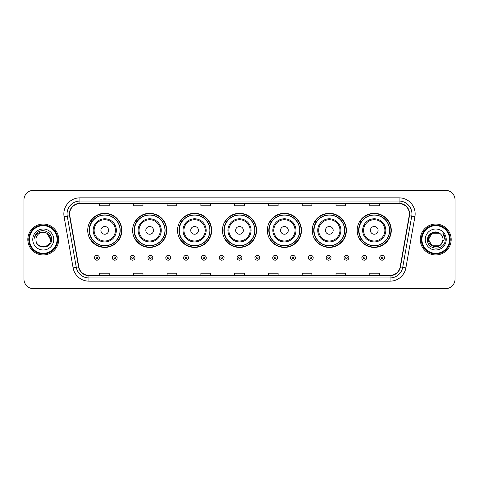 <?xml version="1.0" encoding="UTF-8"?>
<svg xmlns="http://www.w3.org/2000/svg" width="479" height="479" viewBox="0 0 479 479"><rect width="100%" height="100%" fill="white"/><g stroke="black" fill="none" stroke-linecap="round" stroke-linejoin="round"><path stroke-width="0.72" d="M357.184 230.363A17.052 17.052 0 0 0 374.237 247.415A17.052 17.052 0 0 0 391.283 230.363A17.052 17.052 0 0 0 374.237 213.311A17.052 17.052 0 0 0 357.184 230.363M312.272 230.363A17.052 17.052 0 0 0 329.324 247.415A17.052 17.052 0 0 0 346.377 230.363A17.052 17.052 0 0 0 329.324 213.311A17.052 17.052 0 0 0 312.272 230.363M267.36 230.363A17.052 17.052 0 0 0 284.412 247.415A17.052 17.052 0 0 0 301.465 230.363A17.052 17.052 0 0 0 284.412 213.311A17.052 17.052 0 0 0 267.36 230.363M222.448 230.363A17.052 17.052 0 0 0 239.5 247.415A17.052 17.052 0 0 0 256.552 230.363A17.052 17.052 0 0 0 239.5 213.311A17.052 17.052 0 0 0 222.448 230.363M177.535 230.363A17.052 17.052 0 0 0 194.588 247.415A17.052 17.052 0 0 0 211.64 230.363A17.052 17.052 0 0 0 194.588 213.311A17.052 17.052 0 0 0 177.535 230.363M132.623 230.363A17.052 17.052 0 0 0 149.676 247.415A17.052 17.052 0 0 0 166.728 230.363A17.052 17.052 0 0 0 149.676 213.311A17.052 17.052 0 0 0 132.623 230.363M87.717 230.363A17.052 17.052 0 0 0 104.763 247.415A17.052 17.052 0 0 0 121.816 230.363A17.052 17.052 0 0 0 104.763 213.311A17.052 17.052 0 0 0 87.717 230.363M91.806 239.051A15.603 15.603 0 0 1 91.806 221.675M136.713 239.051A15.603 15.603 0 0 1 136.713 221.675M181.625 239.051A15.603 15.603 0 0 1 181.625 221.675M226.537 239.051A15.603 15.603 0 0 1 226.537 221.675M271.449 239.051A15.603 15.603 0 0 1 271.449 221.675M316.362 239.051A15.603 15.603 0 0 1 316.362 221.675M361.274 239.051A15.603 15.603 0 0 1 361.274 221.675M23.95 199.929L23.95 279.071A9.652 9.652 0 0 0 33.602 288.723L445.398 288.723A9.652 9.652 0 0 0 455.05 279.071L455.05 199.929A9.652 9.652 0 0 0 445.398 190.277L33.602 190.277A9.652 9.652 0 0 0 23.95 199.929L23.95 279.071M27.812 239.5A15.442 15.442 0 0 0 43.254 254.942A15.442 15.442 0 0 0 58.695 239.5A15.442 15.442 0 0 0 43.254 224.058A15.442 15.442 0 0 0 27.812 239.5A15.442 15.442 0 0 0 43.254 254.942A15.442 15.442 0 0 0 58.695 239.5A15.442 15.442 0 0 0 43.254 224.058A15.442 15.442 0 0 0 27.812 239.5M420.305 239.5A15.442 15.442 0 0 0 435.746 254.942A15.442 15.442 0 0 0 451.188 239.5A15.442 15.442 0 0 0 435.746 224.058A15.442 15.442 0 0 0 420.305 239.5A15.442 15.442 0 0 0 435.746 254.942A15.442 15.442 0 0 0 451.188 239.5A15.442 15.442 0 0 0 435.746 224.058A15.442 15.442 0 0 0 420.305 239.5M69.635 213.921A10.293 10.293 0 0 1 79.927 203.629L399.073 203.629A10.293 10.293 0 0 1 409.21 215.712L400.193 266.863A10.293 10.293 0 0 1 390.05 275.371L88.95 275.371A10.293 10.293 0 0 1 78.807 266.863L69.79 215.712A10.293 10.293 0 0 1 69.635 213.921M69.377 213.921A10.55 10.55 0 0 0 69.539 215.754L78.556 266.911A10.55 10.55 0 0 0 88.95 275.629L390.05 275.629A10.55 10.55 0 0 0 400.444 266.911L409.461 215.754A10.55 10.55 0 0 0 399.073 203.371L79.927 203.371A10.55 10.55 0 0 0 69.377 213.921M64.09 216.718A16.088 16.088 0 0 1 79.927 197.839L399.073 197.839A16.088 16.088 0 0 1 414.91 216.718L405.893 267.869A16.088 16.088 0 0 1 390.05 281.161L88.95 281.161A16.088 16.088 0 0 1 73.107 267.869L64.09 216.718L67.258 216.161A12.867 12.867 0 0 1 79.927 201.054L399.073 201.054A12.867 12.867 0 0 1 411.742 216.161L402.725 267.312A12.867 12.867 0 0 1 390.05 277.946L88.95 277.946A12.867 12.867 0 0 1 76.275 267.312L67.258 216.161A12.867 12.867 0 0 1 67.06 213.921M445.398 190.277L33.602 190.277M33.602 288.723L445.398 288.723M455.05 279.071L455.05 199.929M234.674 203.629L234.674 205.808L244.326 205.808L244.326 203.629M200.893 203.629L200.893 205.808L210.544 205.808L210.544 203.629M167.111 203.629L167.111 205.808L176.763 205.808L176.763 203.629M133.336 203.629L133.336 205.808L142.987 205.808L142.987 203.629M99.554 203.629L99.554 205.808L109.206 205.808L109.206 203.629M268.456 203.629L268.456 205.808L278.107 205.808L278.107 203.629M302.237 203.629L302.237 205.808L311.889 205.808L311.889 203.629M336.013 203.629L336.013 205.808L345.664 205.808L345.664 203.629M369.794 203.629L369.794 205.808L379.446 205.808L379.446 203.629M244.326 275.371L244.326 273.192L234.674 273.192L234.674 275.371M210.544 275.371L210.544 273.192L200.893 273.192L200.893 275.371M176.763 275.371L176.763 273.192L167.111 273.192L167.111 275.371M142.987 275.371L142.987 273.192L133.336 273.192L133.336 275.371M109.206 275.371L109.206 273.192L99.554 273.192L99.554 275.371M278.107 275.371L278.107 273.192L268.456 273.192L268.456 275.371M311.889 275.371L311.889 273.192L302.237 273.192L302.237 275.371M345.664 275.371L345.664 273.192L336.013 273.192L336.013 275.371M379.446 275.371L379.446 273.192L369.794 273.192L369.794 275.371M57.085 239.5A13.831 13.831 0 0 0 43.254 225.669A13.831 13.831 0 0 0 29.417 239.5A13.831 13.831 0 0 0 43.254 253.331A13.831 13.831 0 0 0 57.085 239.5M57.731 239.5A14.478 14.478 0 0 0 43.254 225.022A14.478 14.478 0 0 0 28.776 239.5A14.478 14.478 0 0 0 43.254 253.978A14.478 14.478 0 0 0 57.731 239.5M51.546 239.5L50.529 239.5L46.888 233.201L43.254 232.225C47.672 232.656 50.091 235.081 50.529 239.5L46.888 233.201L43.254 232.225L46.888 233.201L50.529 239.5L46.888 233.201L43.254 232.225L46.888 233.201L50.529 239.5C50.972 248.882 35.536 248.882 35.979 239.5C35.302 249.667 51.87 249.433 51.546 239.5C52.109 232.543 43.074 228.04 37.727 232.381C35.835 233.896 34.704 235.842 34.332 238.225C35.829 233.962 38.799 231.962 43.254 232.225L46.888 233.201L50.529 239.5C50.972 248.882 35.536 248.882 35.979 239.5C35.536 248.882 50.972 248.882 50.529 239.5C50.972 248.882 35.536 248.882 35.979 239.5C35.536 248.882 50.972 248.882 50.529 239.5C50.972 248.882 35.536 248.882 35.979 239.5A7.275 7.275 0 0 1 43.254 232.225L46.888 233.201L50.529 239.5A7.275 7.275 0 0 0 50.523 239.237M32.764 239.5A10.49 10.49 0 0 0 43.254 249.99A10.49 10.49 0 0 0 53.744 239.5A10.49 10.49 0 0 0 43.254 229.01A10.49 10.49 0 0 0 32.764 239.5M35.476 234.944L37.727 232.381M108.625 230.363A3.862 3.862 0 0 0 104.763 226.501A3.862 3.862 0 0 0 100.907 230.363A3.862 3.862 0 0 0 104.763 234.225A3.862 3.862 0 0 0 108.625 230.363M116.349 230.363A11.58 11.58 0 0 0 104.763 218.783A11.58 11.58 0 0 0 93.183 230.363A11.58 11.58 0 0 0 104.763 241.943A11.58 11.58 0 0 0 116.349 230.363A11.58 11.58 0 0 1 104.763 241.943A11.58 11.58 0 0 1 93.183 230.363M120.049 230.363A15.28 15.28 0 0 0 104.763 215.083A15.28 15.28 0 0 0 89.483 230.363A15.28 15.28 0 0 0 104.763 245.643A15.28 15.28 0 0 0 120.049 230.363M121.492 230.363A16.729 16.729 0 0 1 90.465 239.051L92.016 239.051A15.424 15.424 0 0 0 120.193 230.399A15.424 15.424 0 0 0 92.016 221.675L90.465 221.675A16.729 16.729 0 0 1 121.492 230.363M153.537 230.363A3.862 3.862 0 0 0 149.676 226.501A3.862 3.862 0 0 0 145.814 230.363A3.862 3.862 0 0 0 149.676 234.225A3.862 3.862 0 0 0 153.537 230.363M161.261 230.363A11.58 11.58 0 0 0 149.676 218.783A11.58 11.58 0 0 0 138.096 230.363A11.58 11.58 0 0 0 149.676 241.943A11.58 11.58 0 0 0 161.261 230.363A11.58 11.58 0 0 1 149.676 241.943A11.58 11.58 0 0 1 138.096 230.363M164.956 230.363A15.28 15.28 0 0 0 149.676 215.083A15.28 15.28 0 0 0 134.395 230.363A15.28 15.28 0 0 0 149.676 245.643A15.28 15.28 0 0 0 164.956 230.363M166.405 230.363A16.729 16.729 0 0 1 135.377 239.051L136.928 239.051A15.424 15.424 0 0 0 165.099 230.399A15.424 15.424 0 0 0 136.928 221.675L135.377 221.675A16.729 16.729 0 0 1 166.405 230.363M198.45 230.363A3.862 3.862 0 0 0 194.588 226.501A3.862 3.862 0 0 0 190.726 230.363A3.862 3.862 0 0 0 194.588 234.225A3.862 3.862 0 0 0 198.45 230.363M206.168 230.363A11.58 11.58 0 0 0 194.588 218.783A11.58 11.58 0 0 0 183.008 230.363A11.58 11.58 0 0 0 194.588 241.943A11.58 11.58 0 0 0 206.168 230.363A11.58 11.58 0 0 1 194.588 241.943A11.58 11.58 0 0 1 183.008 230.363M209.868 230.363A15.28 15.28 0 0 0 194.588 215.083A15.28 15.28 0 0 0 179.308 230.363A15.28 15.28 0 0 0 194.588 245.643A15.28 15.28 0 0 0 209.868 230.363M211.317 230.363A16.729 16.729 0 0 1 180.29 239.051L181.84 239.051A15.424 15.424 0 0 0 210.012 230.399A15.424 15.424 0 0 0 181.84 221.675L180.29 221.675A16.729 16.729 0 0 1 211.317 230.363M243.362 230.363A3.862 3.862 0 0 0 239.5 226.501A3.862 3.862 0 0 0 235.638 230.363A3.862 3.862 0 0 0 239.5 234.225A3.862 3.862 0 0 0 243.362 230.363M251.08 230.363A11.58 11.58 0 0 0 239.5 218.783A11.58 11.58 0 0 0 227.92 230.363A11.58 11.58 0 0 0 239.5 241.943A11.58 11.58 0 0 0 251.08 230.363A11.58 11.58 0 0 1 239.5 241.943A11.58 11.58 0 0 1 227.92 230.363M254.78 230.363A15.28 15.28 0 0 0 239.5 215.083A15.28 15.28 0 0 0 224.22 230.363A15.28 15.28 0 0 0 239.5 245.643A15.28 15.28 0 0 0 254.78 230.363M256.229 230.363A16.729 16.729 0 0 1 225.202 239.051L226.753 239.051A15.424 15.424 0 0 0 254.924 230.399A15.424 15.424 0 0 0 226.753 221.675L225.202 221.675A16.729 16.729 0 0 1 256.229 230.363M288.274 230.363A3.862 3.862 0 0 0 284.412 226.501A3.862 3.862 0 0 0 280.55 230.363A3.862 3.862 0 0 0 284.412 234.225A3.862 3.862 0 0 0 288.274 230.363M295.992 230.363A11.58 11.58 0 0 0 284.412 218.783A11.58 11.58 0 0 0 272.832 230.363A11.58 11.58 0 0 0 284.412 241.943A11.58 11.58 0 0 0 295.992 230.363A11.58 11.58 0 0 1 284.412 241.943A11.58 11.58 0 0 1 272.832 230.363M299.692 230.363A15.28 15.28 0 0 0 284.412 215.083A15.28 15.28 0 0 0 269.132 230.363A15.28 15.28 0 0 0 284.412 245.643A15.28 15.28 0 0 0 299.692 230.363M301.141 230.363A16.729 16.729 0 0 1 270.114 239.051L271.665 239.051A15.424 15.424 0 0 0 299.836 230.399A15.424 15.424 0 0 0 271.665 221.675L270.114 221.675A16.729 16.729 0 0 1 301.141 230.363M333.186 230.363A3.862 3.862 0 0 0 329.324 226.501A3.862 3.862 0 0 0 325.463 230.363A3.862 3.862 0 0 0 329.324 234.225A3.862 3.862 0 0 0 333.186 230.363M340.904 230.363A11.58 11.58 0 0 0 329.324 218.783A11.58 11.58 0 0 0 317.739 230.363A11.58 11.58 0 0 0 329.324 241.943A11.58 11.58 0 0 0 340.904 230.363A11.58 11.58 0 0 1 329.324 241.943A11.58 11.58 0 0 1 317.739 230.363M344.605 230.363A15.28 15.28 0 0 0 329.324 215.083A15.28 15.28 0 0 0 314.044 230.363A15.28 15.28 0 0 0 329.324 245.643A15.28 15.28 0 0 0 344.605 230.363M346.054 230.363A16.729 16.729 0 0 1 315.026 239.051L316.577 239.051A15.424 15.424 0 0 0 344.748 230.399A15.424 15.424 0 0 0 316.577 221.675L315.026 221.675A16.729 16.729 0 0 1 346.054 230.363M378.093 230.363A3.862 3.862 0 0 0 374.237 226.501A3.862 3.862 0 0 0 370.375 230.363A3.862 3.862 0 0 0 374.237 234.225A3.862 3.862 0 0 0 378.093 230.363M385.817 230.363A11.58 11.58 0 0 0 374.237 218.783A11.58 11.58 0 0 0 362.651 230.363A11.58 11.58 0 0 0 374.237 241.943A11.58 11.58 0 0 0 385.817 230.363A11.58 11.58 0 0 1 374.237 241.943A11.58 11.58 0 0 1 362.651 230.363M389.517 230.363A15.28 15.28 0 0 0 374.237 215.083A15.28 15.28 0 0 0 358.951 230.363A15.28 15.28 0 0 0 374.237 245.643A15.28 15.28 0 0 0 389.517 230.363M390.966 230.363A16.729 16.729 0 0 1 359.939 239.051L361.489 239.051A15.424 15.424 0 0 0 389.661 230.399A15.424 15.424 0 0 0 361.489 221.675L359.939 221.675A16.729 16.729 0 0 1 390.966 230.363M439.381 245.799A7.275 7.275 0 0 0 441.345 244.14L439.381 245.799L432.112 245.799L428.471 239.5L432.112 233.201L439.381 233.201L440.512 234.003C436.046 229.327 427.454 233.183 427.537 239.5C426.717 250.727 444.919 251.02 445.219 240.045L445.231 239.5C445.207 237.117 444.41 235.021 442.847 233.213C444.039 235.165 444.452 237.261 444.105 239.5L441.201 244.314C437.267 249.355 428.1 245.966 428.471 239.5L432.112 245.799L439.381 245.799L441.345 244.14L439.716 245.595M449.583 239.5A13.831 13.831 0 0 0 435.746 225.669A13.831 13.831 0 0 0 421.915 239.5A13.831 13.831 0 0 0 435.746 253.331A13.831 13.831 0 0 0 449.583 239.5M450.224 239.5A14.478 14.478 0 0 0 435.746 225.022A14.478 14.478 0 0 0 421.269 239.5A14.478 14.478 0 0 0 435.746 253.978A14.478 14.478 0 0 0 450.224 239.5M441.345 244.14L443.021 239.5C442.979 237.309 442.141 235.476 440.512 234.003M425.256 239.5A10.49 10.49 0 0 0 435.746 249.99A10.49 10.49 0 0 0 446.236 239.5A10.49 10.49 0 0 0 435.746 229.01A10.49 10.49 0 0 0 425.256 239.5M439.381 233.201A7.275 7.275 0 0 0 428.471 239.5M442.919 233.297L445.225 239.775L442.847 233.213L444.746 236.5M445.231 239.5L442.847 233.213L445.231 239.5M94.501 257.774A2.413 2.413 0 0 1 96.914 255.361A2.413 2.413 0 0 1 99.327 257.774A2.413 2.413 0 0 1 96.914 260.187A2.413 2.413 0 0 1 94.501 257.774A2.413 2.413 0 0 0 96.914 260.187A2.413 2.413 0 0 0 99.327 257.774M112.325 257.774A2.413 2.413 0 0 1 114.738 255.361A2.413 2.413 0 0 1 117.151 257.774A2.413 2.413 0 0 1 114.738 260.187A2.413 2.413 0 0 1 112.325 257.774A2.413 2.413 0 0 0 114.738 260.187A2.413 2.413 0 0 0 117.151 257.774M130.15 257.774A2.413 2.413 0 0 1 132.563 255.361A2.413 2.413 0 0 1 134.976 257.774A2.413 2.413 0 0 1 132.563 260.187A2.413 2.413 0 0 1 130.15 257.774A2.413 2.413 0 0 0 132.563 260.187A2.413 2.413 0 0 0 134.976 257.774M147.969 257.774A2.413 2.413 0 0 1 150.382 255.361A2.413 2.413 0 0 1 152.795 257.774A2.413 2.413 0 0 1 150.382 260.187A2.413 2.413 0 0 1 147.969 257.774A2.413 2.413 0 0 0 150.382 260.187A2.413 2.413 0 0 0 152.795 257.774M165.794 257.774A2.413 2.413 0 0 1 168.207 255.361A2.413 2.413 0 0 1 170.62 257.774A2.413 2.413 0 0 1 168.207 260.187A2.413 2.413 0 0 1 165.794 257.774A2.413 2.413 0 0 0 168.207 260.187A2.413 2.413 0 0 0 170.62 257.774M183.619 257.774A2.413 2.413 0 0 1 186.032 255.361A2.413 2.413 0 0 1 188.445 257.774A2.413 2.413 0 0 1 186.032 260.187A2.413 2.413 0 0 1 183.619 257.774A2.413 2.413 0 0 0 186.032 260.187A2.413 2.413 0 0 0 188.445 257.774M201.443 257.774A2.413 2.413 0 0 1 203.856 255.361A2.413 2.413 0 0 1 206.269 257.774A2.413 2.413 0 0 1 203.856 260.187A2.413 2.413 0 0 1 201.443 257.774A2.413 2.413 0 0 0 203.856 260.187A2.413 2.413 0 0 0 206.269 257.774M219.262 257.774A2.413 2.413 0 0 1 221.675 255.361A2.413 2.413 0 0 1 224.088 257.774A2.413 2.413 0 0 1 221.675 260.187A2.413 2.413 0 0 1 219.262 257.774A2.413 2.413 0 0 0 221.675 260.187A2.413 2.413 0 0 0 224.088 257.774M237.087 257.774A2.413 2.413 0 0 1 239.5 255.361A2.413 2.413 0 0 1 241.913 257.774A2.413 2.413 0 0 1 239.5 260.187A2.413 2.413 0 0 1 237.087 257.774A2.413 2.413 0 0 0 239.5 260.187A2.413 2.413 0 0 0 241.913 257.774M254.912 257.774A2.413 2.413 0 0 1 257.325 255.361A2.413 2.413 0 0 1 259.738 257.774A2.413 2.413 0 0 1 257.325 260.187A2.413 2.413 0 0 1 254.912 257.774A2.413 2.413 0 0 0 257.325 260.187A2.413 2.413 0 0 0 259.738 257.774M272.731 257.774A2.413 2.413 0 0 1 275.144 255.361A2.413 2.413 0 0 1 277.557 257.774A2.413 2.413 0 0 1 275.144 260.187A2.413 2.413 0 0 1 272.731 257.774A2.413 2.413 0 0 0 275.144 260.187A2.413 2.413 0 0 0 277.557 257.774M290.555 257.774A2.413 2.413 0 0 1 292.968 255.361A2.413 2.413 0 0 1 295.381 257.774A2.413 2.413 0 0 1 292.968 260.187A2.413 2.413 0 0 1 290.555 257.774A2.413 2.413 0 0 0 292.968 260.187A2.413 2.413 0 0 0 295.381 257.774M308.38 257.774A2.413 2.413 0 0 1 310.793 255.361A2.413 2.413 0 0 1 313.206 257.774A2.413 2.413 0 0 1 310.793 260.187A2.413 2.413 0 0 1 308.38 257.774A2.413 2.413 0 0 0 310.793 260.187A2.413 2.413 0 0 0 313.206 257.774M326.205 257.774A2.413 2.413 0 0 1 328.618 255.361A2.413 2.413 0 0 1 331.031 257.774A2.413 2.413 0 0 1 328.618 260.187A2.413 2.413 0 0 1 326.205 257.774A2.413 2.413 0 0 0 328.618 260.187A2.413 2.413 0 0 0 331.031 257.774M344.024 257.774A2.413 2.413 0 0 1 346.437 255.361A2.413 2.413 0 0 1 348.85 257.774A2.413 2.413 0 0 1 346.437 260.187A2.413 2.413 0 0 1 344.024 257.774A2.413 2.413 0 0 0 346.437 260.187A2.413 2.413 0 0 0 348.85 257.774M361.849 257.774A2.413 2.413 0 0 1 364.262 255.361A2.413 2.413 0 0 1 366.674 257.774A2.413 2.413 0 0 1 364.262 260.187A2.413 2.413 0 0 1 361.849 257.774A2.413 2.413 0 0 0 364.262 260.187A2.413 2.413 0 0 0 366.674 257.774M379.673 257.774A2.413 2.413 0 0 1 382.086 255.361A2.413 2.413 0 0 1 384.499 257.774A2.413 2.413 0 0 1 382.086 260.187A2.413 2.413 0 0 1 379.673 257.774A2.413 2.413 0 0 0 382.086 260.187A2.413 2.413 0 0 0 384.499 257.774M399.073 197.839L399.073 203.371M67.258 216.161L69.539 215.754M88.95 281.161L88.95 275.629M390.05 275.629L390.05 281.161M400.444 266.911L405.893 267.869M73.107 267.869L78.556 266.911M409.461 215.754L414.91 216.718M79.927 197.839L79.927 203.371M115.403 230.363A10.64 10.64 0 0 0 104.763 219.723A10.64 10.64 0 0 0 94.123 230.363A10.64 10.64 0 0 0 104.763 241.003A10.64 10.64 0 0 0 115.403 230.363M160.315 230.363A10.64 10.64 0 0 0 149.676 219.723A10.64 10.64 0 0 0 139.036 230.363A10.64 10.64 0 0 0 149.676 241.003A10.64 10.64 0 0 0 160.315 230.363M205.228 230.363A10.64 10.64 0 0 0 194.588 219.723A10.64 10.64 0 0 0 183.948 230.363A10.64 10.64 0 0 0 194.588 241.003A10.64 10.64 0 0 0 205.228 230.363M250.14 230.363A10.64 10.64 0 0 0 239.5 219.723A10.64 10.64 0 0 0 228.86 230.363A10.64 10.64 0 0 0 239.5 241.003A10.64 10.64 0 0 0 250.14 230.363M295.052 230.363A10.64 10.64 0 0 0 284.412 219.723A10.64 10.64 0 0 0 273.772 230.363A10.64 10.64 0 0 0 284.412 241.003A10.64 10.64 0 0 0 295.052 230.363M339.964 230.363A10.64 10.64 0 0 0 329.324 219.723A10.64 10.64 0 0 0 318.685 230.363A10.64 10.64 0 0 0 329.324 241.003A10.64 10.64 0 0 0 339.964 230.363M384.876 230.363A10.64 10.64 0 0 0 374.237 219.723A10.64 10.64 0 0 0 363.597 230.363A10.64 10.64 0 0 0 374.237 241.003A10.64 10.64 0 0 0 384.876 230.363M97.722 257.774A0.802 0.802 0 0 0 96.914 256.972A0.802 0.802 0 0 0 96.111 257.774A0.802 0.802 0 0 0 96.914 258.576A0.802 0.802 0 0 0 97.722 257.774M115.541 257.774A0.802 0.802 0 0 0 114.738 256.972A0.802 0.802 0 0 0 113.936 257.774A0.802 0.802 0 0 0 114.738 258.576A0.802 0.802 0 0 0 115.541 257.774M133.366 257.774A0.802 0.802 0 0 0 132.563 256.972A0.802 0.802 0 0 0 131.755 257.774A0.802 0.802 0 0 0 132.563 258.576A0.802 0.802 0 0 0 133.366 257.774M151.19 257.774A0.802 0.802 0 0 0 150.382 256.972A0.802 0.802 0 0 0 149.58 257.774A0.802 0.802 0 0 0 150.382 258.576A0.802 0.802 0 0 0 151.19 257.774M169.009 257.774A0.802 0.802 0 0 0 168.207 256.972A0.802 0.802 0 0 0 167.405 257.774A0.802 0.802 0 0 0 168.207 258.576A0.802 0.802 0 0 0 169.009 257.774M186.834 257.774A0.802 0.802 0 0 0 186.032 256.972A0.802 0.802 0 0 0 185.229 257.774A0.802 0.802 0 0 0 186.032 258.576A0.802 0.802 0 0 0 186.834 257.774M204.659 257.774A0.802 0.802 0 0 0 203.856 256.972A0.802 0.802 0 0 0 203.048 257.774A0.802 0.802 0 0 0 203.856 258.576A0.802 0.802 0 0 0 204.659 257.774M222.484 257.774A0.802 0.802 0 0 0 221.675 256.972A0.802 0.802 0 0 0 220.873 257.774A0.802 0.802 0 0 0 221.675 258.576A0.802 0.802 0 0 0 222.484 257.774M240.302 257.774A0.802 0.802 0 0 0 239.5 256.972A0.802 0.802 0 0 0 238.698 257.774A0.802 0.802 0 0 0 239.5 258.576A0.802 0.802 0 0 0 240.302 257.774M258.127 257.774A0.802 0.802 0 0 0 257.325 256.972A0.802 0.802 0 0 0 256.516 257.774A0.802 0.802 0 0 0 257.325 258.576A0.802 0.802 0 0 0 258.127 257.774M275.952 257.774A0.802 0.802 0 0 0 275.144 256.972A0.802 0.802 0 0 0 274.341 257.774A0.802 0.802 0 0 0 275.144 258.576A0.802 0.802 0 0 0 275.952 257.774M293.771 257.774A0.802 0.802 0 0 0 292.968 256.972A0.802 0.802 0 0 0 292.166 257.774A0.802 0.802 0 0 0 292.968 258.576A0.802 0.802 0 0 0 293.771 257.774M311.595 257.774A0.802 0.802 0 0 0 310.793 256.972A0.802 0.802 0 0 0 309.991 257.774A0.802 0.802 0 0 0 310.793 258.576A0.802 0.802 0 0 0 311.595 257.774M329.42 257.774A0.802 0.802 0 0 0 328.618 256.972A0.802 0.802 0 0 0 327.81 257.774A0.802 0.802 0 0 0 328.618 258.576A0.802 0.802 0 0 0 329.42 257.774M347.245 257.774A0.802 0.802 0 0 0 346.437 256.972A0.802 0.802 0 0 0 345.634 257.774A0.802 0.802 0 0 0 346.437 258.576A0.802 0.802 0 0 0 347.245 257.774M365.064 257.774A0.802 0.802 0 0 0 364.262 256.972A0.802 0.802 0 0 0 363.459 257.774A0.802 0.802 0 0 0 364.262 258.576A0.802 0.802 0 0 0 365.064 257.774M382.889 257.774A0.802 0.802 0 0 0 382.086 256.972A0.802 0.802 0 0 0 381.278 257.774A0.802 0.802 0 0 0 382.086 258.576A0.802 0.802 0 0 0 382.889 257.774"/></g></svg>
